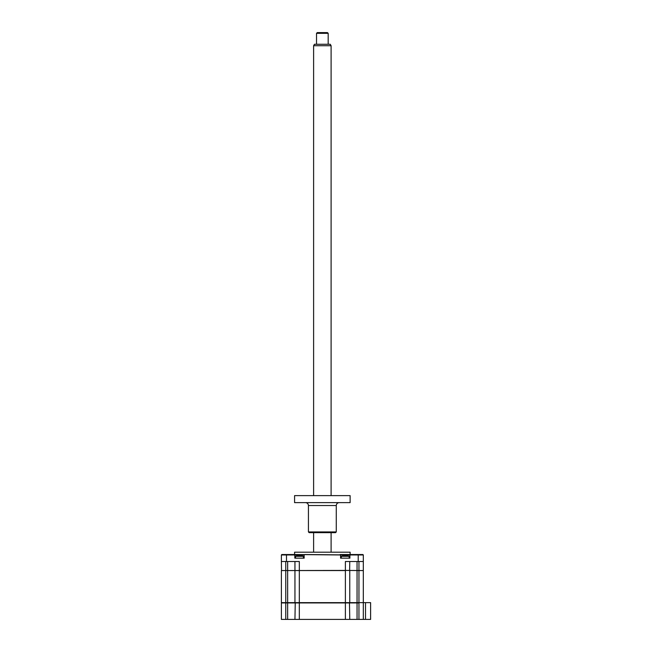 <?xml version="1.0" encoding="UTF-8"?>
<svg xmlns="http://www.w3.org/2000/svg" width="652" height="652" viewBox="0 0 652 652"><rect width="100%" height="100%" fill="white"/><g stroke="black" fill="none" stroke-linecap="round" stroke-linejoin="round"><path stroke-width="0.98" d="M358.95 619.4L358.95 602.929L281.387 602.929L281.387 619.4L370.613 619.4L370.613 602.635L281.387 602.635L281.387 570.557L294.948 570.557L294.948 602.635M349.765 619.4L349.472 602.635M345.389 619.4L345.389 570.557L294.948 570.557M294.948 619.4L295.242 602.635M287.654 619.4L287.654 570.557M358.95 561.519L358.95 570.557L363.319 570.557L363.319 602.635L370.613 602.635L358.95 602.635L358.95 570.557L345.389 570.418L363.172 570.557M363.319 619.4L363.319 602.929M294.582 554.526L294.582 552.195L350.124 552.195L350.124 554.526M299.317 619.4L299.317 561.519L281.387 561.519L281.534 570.557L345.389 570.418L345.389 561.519L363.319 561.519L363.319 570.418M349.765 561.519L349.619 570.557M294.948 570.418L294.948 561.519M281.387 561.519L281.387 554.958L294.818 554.958L294.818 558.169L304.15 558.169L304.15 554.958L294.818 554.958L294.378 554.526L281.827 554.526L281.387 554.958M363.319 561.519L363.319 554.958L349.896 554.958L349.896 558.169L340.564 558.169L340.564 554.958L294.378 554.526M363.319 554.958L362.887 554.526L350.336 554.526L349.896 554.958L304.582 554.526M350.336 554.526L340.124 554.526M341.289 558.169L341.289 556.303L349.162 556.303A10.204 10.204 0 0 0 347.492 555.765L347.703 555.83A9.959 9.576 180 0 0 346.888 555.667L343.571 555.667A9.959 9.576 180 0 0 342.756 555.83L342.756 555.83A9.959 9.576 180 0 1 343.571 555.667L346.888 555.667M341.289 556.303A10.204 10.204 0 0 1 342.968 555.765M349.765 602.635L349.765 570.557M295.543 558.169L295.543 556.303L303.416 556.303A10.204 10.204 0 0 0 301.737 555.765L301.957 555.83A9.959 9.576 180 0 0 301.142 555.667L297.817 555.667A9.959 9.576 180 0 0 297.01 555.83L297.01 555.83A9.959 9.576 180 0 1 297.817 555.667L301.142 555.667A9.959 9.576 180 0 1 301.957 555.83L301.737 555.765M295.543 556.303A10.204 10.204 0 0 1 297.222 555.765M313.612 45.721L314.451 44.263L330.262 44.263L331.102 45.721L313.612 45.721L313.612 495.626M316.522 33.325L317.255 32.6L327.459 32.6L328.184 33.325L316.522 33.325L316.522 44.263M336.277 531.926L335.552 532.66L309.162 532.66L308.429 531.926L336.277 531.926L336.277 505.536L308.429 505.536C308.257 503.768 307.288 502.798 305.519 502.627M294.582 502.627L350.124 502.627L350.124 495.626L294.582 495.626L294.582 502.627M357.051 619.4L357.051 561.519M365.511 619.4L365.511 602.929M285.763 619.4L285.763 602.929M287.654 561.519L287.654 570.418M285.763 561.519L285.763 570.418M286.489 561.519L286.489 554.526M358.217 561.519L358.217 554.526M285.763 602.635L285.763 570.557M349.162 558.169L349.162 556.303M303.416 558.169L303.416 556.303M331.102 45.721L331.102 495.626M331.102 532.66L331.102 552.195M328.184 33.325L328.184 44.263M313.612 532.66L313.612 552.195M336.277 505.536C336.448 503.768 337.426 502.798 339.195 502.627M308.429 531.926L308.429 505.536"/></g></svg>
